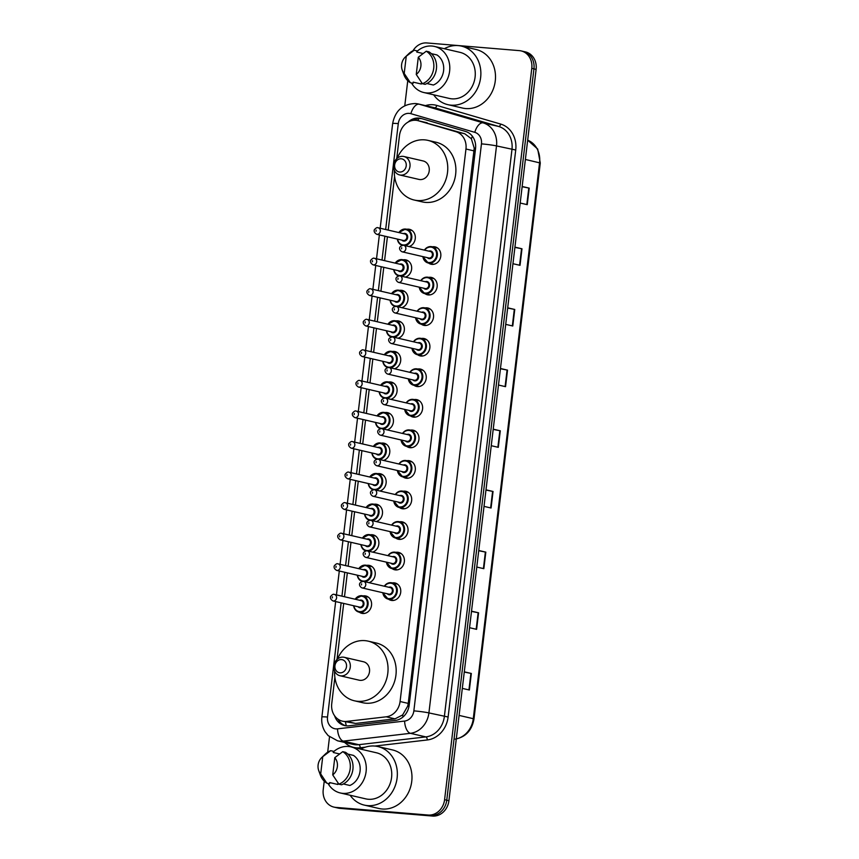 <?xml version="1.0" encoding="UTF-8"?>
<svg xmlns="http://www.w3.org/2000/svg" width="859" height="859" viewBox="0 0 859 859"><rect width="100%" height="100%" fill="white"/><g stroke="black" fill="none" stroke-linecap="round" stroke-linejoin="round"><path stroke-width="1.29" d="M432.345 246.812A8.901 7.71 103 0 1 434.128 246.726A8.901 7.71 103 0 1 435.083 246.877A8.901 7.71 103 0 1 440.699 256.744A8.901 7.71 103 0 1 432.023 264.379A8.901 7.71 103 0 1 431.068 264.228A8.901 7.71 103 0 1 428.577 263.079M428.705 277.371A8.901 7.71 103 0 1 430.488 277.285A8.901 7.71 103 0 1 431.443 277.436A8.901 7.71 103 0 1 437.059 287.303A8.901 7.71 103 0 1 428.383 294.938A8.901 7.71 103 0 1 427.428 294.787A8.901 7.71 103 0 1 424.937 293.638M425.065 307.93A8.901 7.71 103 0 1 426.848 307.844A8.901 7.71 103 0 1 427.803 307.984A8.901 7.71 103 0 1 433.419 317.851A8.901 7.71 103 0 1 424.743 325.486A8.901 7.71 103 0 1 423.777 325.336A8.901 7.71 103 0 1 421.297 324.187M421.415 338.478A8.901 7.71 103 0 1 423.197 338.392A8.901 7.71 103 0 1 424.153 338.543A8.901 7.71 103 0 1 429.768 348.41A8.901 7.71 103 0 1 421.093 356.045A8.901 7.71 103 0 1 420.137 355.894A8.901 7.71 103 0 1 417.646 354.746M417.775 369.037A8.901 7.71 103 0 1 419.557 368.951A8.901 7.71 103 0 1 420.513 369.102A8.901 7.71 103 0 1 426.128 378.969A8.901 7.71 103 0 1 417.453 386.593A8.901 7.71 103 0 1 416.497 386.443A8.901 7.71 103 0 1 414.006 385.304M414.135 399.585A8.901 7.71 103 0 1 415.917 399.499A8.901 7.71 103 0 1 416.873 399.65A8.901 7.71 103 0 1 422.488 409.518A8.901 7.71 103 0 1 413.813 417.152A8.901 7.71 103 0 1 412.846 417.002A8.901 7.71 103 0 1 410.366 415.853M410.484 430.144A8.901 7.71 103 0 1 412.266 430.058A8.901 7.71 103 0 1 413.222 430.209A8.901 7.71 103 0 1 418.838 440.076A8.901 7.71 103 0 1 410.162 447.711A8.901 7.71 103 0 1 409.206 447.56A8.901 7.71 103 0 1 406.715 446.412M406.844 460.703A8.901 7.71 103 0 1 408.626 460.617A8.901 7.71 103 0 1 409.582 460.768A8.901 7.71 103 0 1 415.198 470.625A8.901 7.71 103 0 1 406.522 478.259A8.901 7.71 103 0 1 405.566 478.109A8.901 7.71 103 0 1 403.075 476.96M403.204 491.251A8.901 7.71 103 0 1 404.986 491.165A8.901 7.71 103 0 1 405.942 491.316A8.901 7.71 103 0 1 411.558 501.184A8.901 7.71 103 0 1 402.882 508.818A8.901 7.71 103 0 1 401.915 508.668A8.901 7.71 103 0 1 399.435 507.519M399.553 521.81A8.901 7.71 103 0 1 401.336 521.724A8.901 7.71 103 0 1 402.291 521.875A8.901 7.71 103 0 1 407.907 531.742A8.901 7.71 103 0 1 399.231 539.377A8.901 7.71 103 0 1 398.275 539.227A8.901 7.71 103 0 1 395.784 538.078M395.913 552.358A8.901 7.71 103 0 1 397.696 552.273A8.901 7.71 103 0 1 398.651 552.423A8.901 7.71 103 0 1 404.267 562.291A8.901 7.71 103 0 1 395.591 569.925A8.901 7.71 103 0 1 394.635 569.775A8.901 7.71 103 0 1 392.144 568.626M392.273 582.917A8.901 7.71 103 0 1 394.056 582.831A8.901 7.71 103 0 1 395.011 582.982A8.901 7.71 103 0 1 400.627 592.85A8.901 7.71 103 0 1 391.951 600.484A8.901 7.71 103 0 1 390.995 600.334A8.901 7.71 103 0 1 388.504 599.185M395.881 320.933A8.901 7.71 103 0 1 397.663 320.847A8.901 7.71 103 0 1 398.63 320.998A8.901 7.71 103 0 1 404.385 329.405A8.901 7.71 103 0 1 398.125 338.221M392.241 351.492A8.901 7.71 103 0 1 394.023 351.406A8.901 7.71 103 0 1 394.979 351.546A8.901 7.71 103 0 1 400.745 359.953A8.901 7.71 103 0 1 394.474 368.779M388.601 382.04A8.901 7.71 103 0 1 390.383 381.954A8.901 7.71 103 0 1 391.339 382.105A8.901 7.71 103 0 1 397.105 390.512A8.901 7.71 103 0 1 390.834 399.338M384.95 412.599A8.901 7.71 103 0 1 386.733 412.513A8.901 7.71 103 0 1 387.699 412.664A8.901 7.71 103 0 1 393.454 421.071A8.901 7.71 103 0 1 387.194 429.887M399.532 290.374A8.901 7.71 103 0 1 401.314 290.288A8.901 7.71 103 0 1 402.27 290.439A8.901 7.71 103 0 1 408.036 298.846A8.901 7.71 103 0 1 401.765 307.672M406.812 229.267A8.901 7.71 103 0 1 408.594 229.181A8.901 7.71 103 0 1 409.56 229.332A8.901 7.71 103 0 1 415.316 237.739A8.901 7.71 103 0 1 409.056 246.565M403.172 259.826A8.901 7.71 103 0 1 404.954 259.74A8.901 7.71 103 0 1 405.91 259.89A8.901 7.71 103 0 1 411.676 268.298A8.901 7.71 103 0 1 405.405 277.113M381.31 443.147A8.901 7.71 103 0 1 383.093 443.061A8.901 7.71 103 0 1 384.048 443.212A8.901 7.71 103 0 1 389.814 451.619A8.901 7.71 103 0 1 383.543 460.445M377.67 473.706A8.901 7.71 103 0 1 379.453 473.62A8.901 7.71 103 0 1 380.408 473.771A8.901 7.71 103 0 1 386.174 482.178A8.901 7.71 103 0 1 379.903 490.994M374.03 504.265A8.901 7.71 103 0 1 375.812 504.179A8.901 7.71 103 0 1 376.768 504.33A8.901 7.71 103 0 1 382.523 512.737A8.901 7.71 103 0 1 376.263 521.553M370.379 534.813A8.901 7.71 103 0 1 372.162 534.727A8.901 7.71 103 0 1 373.117 534.878A8.901 7.71 103 0 1 378.883 543.285A8.901 7.71 103 0 1 372.623 552.112M366.739 565.372A8.901 7.71 103 0 1 368.522 565.286A8.901 7.71 103 0 1 369.477 565.437A8.901 7.71 103 0 1 375.243 573.844A8.901 7.71 103 0 1 368.973 582.66M363.099 595.921A8.901 7.71 103 0 1 364.882 595.835A8.901 7.71 103 0 1 365.837 595.985A8.901 7.71 103 0 1 371.453 605.853A8.901 7.71 103 0 1 362.777 613.487A8.901 7.71 103 0 1 361.811 613.337A8.901 7.71 103 0 1 359.33 612.188M334.881 677.332L331.735 703.693A16.697 14.463 -77 0 0 342.419 721.163L355.562 723.439L395.011 718.854L402.646 714.946L407.703 706.109L408.229 703.403L474.232 148.156L471.355 138.728L464.783 133.768L417.689 120.571A16.697 14.463 -77 0 0 415.896 120.292A16.697 14.463 -77 0 0 399.467 135.636L396.729 158.679M342.419 721.163A16.697 14.463 -77 0 0 346.746 721.399L386.206 716.814A16.697 14.463 -77 0 0 400.079 701.513L465.965 149.015A16.697 14.463 -77 0 0 455.968 131.728L418.376 120.754A16.697 14.463 -77 0 0 417.689 120.571M394.592 176.535L388.204 230.094M387.409 236.773L384.564 260.653M383.769 267.321L380.924 291.212M380.129 297.88L377.273 321.76M376.478 328.439L373.633 352.319M372.838 358.987L369.993 382.878M369.198 389.546L366.353 413.426M365.547 420.094L362.702 443.985M361.907 450.653L359.062 474.533M358.267 481.212L355.422 505.092M354.617 511.76L351.771 535.651M350.977 542.319L348.131 566.199M347.337 572.878L344.491 596.758M343.697 603.426L337.007 659.476M334.634 715.848A16.697 14.463 -77 0 0 344.609 725.576A16.697 14.463 -77 0 0 348.947 725.812L395.301 720.433A16.697 14.463 -77 0 0 409.185 705.132L475.532 148.725A16.697 14.463 -77 0 0 465.535 131.438L421.361 118.542A16.697 14.463 -77 0 0 420.674 118.359A16.697 14.463 -77 0 0 418.881 118.08A16.697 14.463 -77 0 0 408.068 122.096M413.297 120.346A16.697 14.463 103 0 1 421.05 118.585A16.697 14.463 103 0 1 421.79 118.66M412.996 50.745A16.697 14.463 103 0 1 426.848 42.95L519.319 50.627A16.697 14.463 103 0 1 521.112 50.906A16.697 14.463 103 0 1 531.785 68.366L444.586 799.697A16.697 14.463 103 0 1 428.158 815.041L335.697 807.374A16.697 14.463 103 0 1 333.904 807.095A16.697 14.463 103 0 1 323.22 789.625L324.24 781.153M327.687 752.205L329.523 736.839M404.782 105.7L407.757 80.714M333.904 807.095L338.242 808.094A16.697 14.463 103 0 0 340.035 808.373L432.496 816.05A16.697 14.463 103 0 0 448.924 800.706L536.123 69.375A16.697 14.463 103 0 0 525.45 51.905L523.281 51.411A16.697 14.463 103 0 1 533.954 68.87L446.755 800.201A16.697 14.463 103 0 1 430.327 815.545L337.866 807.879A16.697 14.463 103 0 1 336.073 807.589A16.697 14.463 103 0 0 337.866 807.879L430.327 815.545A16.697 14.463 103 0 0 446.755 800.201L533.954 68.87A16.697 14.463 103 0 0 523.281 51.411L521.112 50.906M345.705 725.78A16.697 14.463 103 0 1 338.027 719.208M478.753 550.501L485.818 552.133L483.842 568.679L476.777 567.047M471.516 611.168L478.581 612.8L476.605 629.346L469.551 627.714M464.289 671.835L471.344 673.467L469.368 690.013L462.314 688.381M500.453 368.49L507.519 370.132L505.543 386.679L498.488 385.036M507.69 307.823L514.756 309.465L512.78 326.012L505.715 324.369M514.928 247.156L521.982 248.788L520.017 265.334L512.952 263.702M522.165 186.489L529.219 188.121L527.243 204.667L520.189 203.035M485.99 489.834L493.045 491.466L491.08 508.013L484.014 506.381M493.227 429.167L500.282 430.799L498.306 447.346L491.251 445.703M493.195 429.403L500.282 430.799M485.958 490.07L493.045 491.466M522.132 186.725L529.219 188.121M514.895 247.392L521.982 248.788M507.658 308.059L514.756 309.465M500.432 368.736L507.519 370.132M464.257 672.071L471.344 673.467M471.494 611.404L478.581 612.8M478.731 550.737L485.818 552.133M444.328 48.716A30.054 26.028 103 0 1 458.18 45.602A30.054 26.028 103 0 1 461.412 46.107A30.054 26.028 103 0 1 480.364 79.404A30.054 26.028 103 0 1 451.082 105.163A30.054 26.028 103 0 1 447.85 104.658A30.054 26.028 103 0 1 433.645 94.801M461.412 46.107L476.047 49.5A30.054 26.028 103 0 1 494.999 82.797A30.054 26.028 103 0 1 465.718 108.556A30.054 26.028 103 0 1 462.486 108.051L447.85 104.658M416.851 51.519A23.655 20.487 103 0 1 431.937 46.042A23.655 20.487 103 0 1 434.482 46.44A23.655 20.487 103 0 1 449.397 72.65A23.655 20.487 103 0 1 426.354 92.922A23.655 20.487 103 0 1 423.809 92.525A23.655 20.487 103 0 1 411.525 82.99M434.482 46.44L459.973 52.345A23.655 20.487 103 0 1 474.877 78.556A23.655 20.487 103 0 1 451.834 98.828A23.655 20.487 103 0 1 449.289 98.431L423.809 92.525M426.902 83.516L433.376 85.02A16.697 14.463 103 0 0 443.598 70.685A16.697 14.463 103 0 0 436.963 54.944L431.325 53.634M418.301 57.22A11.135 9.642 103 0 1 416.25 74.443L418.301 57.22L426.257 51.218A17.814 15.419 103 0 1 433.72 68.248A17.814 15.419 103 0 1 422.392 83.72L425.098 84.343A17.814 15.419 103 0 0 436.426 68.881A17.814 15.419 103 0 0 428.974 51.851L426.257 51.218M416.25 74.443L422.392 83.72M405.255 57.081A11.135 9.642 103 0 1 406.264 56.222L404.213 73.445A11.135 9.642 103 0 1 402.237 70.116A11.135 9.642 103 0 1 405.255 57.081L408.712 53.763A17.814 15.419 103 0 1 414.221 50.219L416.937 50.853L416.787 52.055L423.068 53.516M421.522 82.475L421.339 84.021L413.2 82.142L413.061 83.344L410.344 82.711A17.814 15.419 103 0 1 403.88 74.604L402.237 70.116M410.344 82.711L404.213 73.445M406.264 56.222L414.221 50.219M399.65 172.036A6.679 5.788 103 0 1 394.657 164.939A6.679 5.788 103 0 1 401.228 158.797A6.679 5.788 103 0 1 406.21 165.894A6.679 5.788 103 0 1 399.65 172.036M400.67 175.107A9.46 8.193 103 0 1 399.66 174.946A9.46 8.193 103 0 1 393.69 164.466A9.46 8.193 103 0 1 402.914 156.349A9.46 8.193 103 0 1 403.923 156.51A9.46 8.193 103 0 1 409.893 167A9.46 8.193 103 0 1 400.67 175.107M399.66 174.946L418.902 179.402A9.46 8.193 -77 0 0 419.922 179.563A9.46 8.193 -77 0 0 429.135 171.456A9.46 8.193 -77 0 0 423.176 160.966L403.923 156.51M397.137 158.314A30.613 26.511 103 0 1 424.657 139.856A30.613 26.511 103 0 1 427.943 140.371A30.613 26.511 103 0 1 447.249 174.28A30.613 26.511 103 0 1 417.42 200.523A30.613 26.511 103 0 1 414.135 200.007A30.613 26.511 103 0 1 394.356 170.35M427.943 140.371L436.082 142.25A30.613 26.511 103 0 1 455.377 176.17A30.613 26.511 103 0 1 425.559 202.402A30.613 26.511 103 0 1 422.263 201.886L414.135 200.007M339.928 672.822A6.679 5.788 103 0 1 334.946 665.725A6.679 5.788 103 0 1 341.506 659.583A6.679 5.788 103 0 1 346.499 666.681A6.679 5.788 103 0 1 339.928 672.822M340.959 675.893A9.46 8.193 103 0 1 339.939 675.732A9.46 8.193 103 0 1 333.979 665.253A9.46 8.193 103 0 1 343.192 657.146A9.46 8.193 103 0 1 344.212 657.296A9.46 8.193 103 0 1 350.182 667.787A9.46 8.193 103 0 1 340.959 675.893M339.939 675.732L359.191 680.199A9.46 8.193 -77 0 0 360.2 680.349A9.46 8.193 -77 0 0 369.424 672.243A9.46 8.193 -77 0 0 363.454 661.763L344.212 657.296M337.426 659.1A30.613 26.511 103 0 1 364.935 640.642A30.613 26.511 103 0 1 368.232 641.158A30.613 26.511 103 0 1 387.527 675.077A30.613 26.511 103 0 1 357.709 701.309A30.613 26.511 103 0 1 354.413 700.794A30.613 26.511 103 0 1 334.634 671.137M368.232 641.158L376.36 643.037A30.613 26.511 103 0 1 395.666 676.956A30.613 26.511 103 0 1 365.837 703.199A30.613 26.511 103 0 1 362.552 702.683L354.413 700.794M360.801 749.166A30.054 26.028 103 0 1 374.653 746.041A30.054 26.028 103 0 1 377.885 746.546A30.054 26.028 103 0 1 396.837 779.854A30.054 26.028 103 0 1 367.555 805.613A30.054 26.028 103 0 1 364.323 805.108A30.054 26.028 103 0 1 350.128 795.251M377.885 746.546L392.531 749.939A30.054 26.028 103 0 1 411.472 783.247A30.054 26.028 103 0 1 382.191 809.006A30.054 26.028 103 0 1 378.959 808.502L364.323 805.108M333.335 751.958A23.655 20.487 103 0 1 348.421 746.482A23.655 20.487 103 0 1 350.966 746.879A23.655 20.487 103 0 1 365.88 773.089A23.655 20.487 103 0 1 342.827 793.362A23.655 20.487 103 0 1 340.282 792.964A23.655 20.487 103 0 1 327.998 783.429M350.966 746.879L376.446 752.785A23.655 20.487 103 0 1 391.36 778.995A23.655 20.487 103 0 1 368.307 799.267A23.655 20.487 103 0 1 365.773 798.87L340.282 792.964M343.375 783.966L349.849 785.47A16.697 14.463 103 0 0 360.071 771.124A16.697 14.463 103 0 0 353.436 755.383L347.809 754.073M334.785 757.67A11.135 9.642 103 0 1 332.723 774.893L334.785 757.67L342.741 751.668A17.814 15.419 103 0 1 350.193 768.687A17.814 15.419 103 0 1 338.865 784.16L341.571 784.782A17.814 15.419 103 0 0 352.899 769.32A17.814 15.419 103 0 0 345.447 752.291L342.741 751.668M332.723 774.893L338.865 784.16M321.738 757.531A11.135 9.642 103 0 1 322.737 756.672L320.686 773.895A11.135 9.642 103 0 1 318.721 770.555A11.135 9.642 103 0 1 321.738 757.531L325.185 754.202A17.814 15.419 103 0 1 330.694 750.669L333.41 751.292L333.271 752.495L339.541 753.955M337.995 782.914L337.812 784.471L329.673 782.581L329.534 783.784L326.828 783.161A17.814 15.419 103 0 1 320.353 775.054L318.721 770.555M326.828 783.161L320.686 773.895M322.737 756.672L330.694 750.669M427.181 122.794L418.376 120.754M346.338 725.855A16.697 7.978 -96.6 0 1 345.479 721.871M475.585 148.274A16.697 1.042 -173.2 0 0 474.232 148.156M471.355 138.728A16.697 8.343 -73.7 0 1 472.45 136.323M409.024 706.238A16.697 1.042 -173.2 0 0 407.703 706.109M417.828 120.604A16.697 8.343 -73.7 0 1 418.945 118.585M403 716.975A16.697 7.978 -96.6 0 1 402.646 714.946M464.783 133.768L455.968 131.728M474.114 150.905L465.965 149.015M408.229 703.403L400.079 701.513M395.011 718.854L386.206 716.814M355.562 723.439L346.746 721.399M341.141 602.835L327.515 717.05A11.135 9.642 -77 0 0 335.837 728.883A11.135 9.642 -77 0 0 337.523 728.851L404.6 721.066A11.135 9.642 -77 0 0 413.855 710.865L481.459 143.872A11.135 9.642 -77 0 0 474.802 132.34L410.881 113.678A11.135 9.642 -77 0 0 409.228 113.377A11.135 9.642 -77 0 0 398.286 123.61L385.659 229.503M415.96 103.606A22.259 19.274 103 0 1 418.354 103.971L415.573 103.542C402.871 103.885 395.237 110.553 392.649 123.546A11.135 0.698 6.8 0 1 398.286 123.61M410.881 113.678A11.135 5.562 -73.7 0 1 419.267 104.218L483.188 122.88A22.259 19.274 103 0 1 496.513 145.923L428.909 712.916A22.259 19.274 103 0 1 410.398 733.318L343.321 741.113A22.259 19.274 103 0 1 339.939 741.167A22.259 19.274 103 0 1 337.544 740.802L352.995 744.377A22.259 19.274 -77 0 0 355.39 744.753A22.259 19.274 -77 0 0 358.772 744.689L425.849 736.904A22.259 19.274 -77 0 0 444.361 716.503L511.964 149.498A22.259 19.274 -77 0 0 498.639 126.456L434.718 107.794A22.259 19.274 -77 0 0 433.806 107.558L418.354 103.971A22.259 19.274 103 0 1 419.267 104.218L434.718 107.794A2.781 1.385 106.3 0 0 436.823 105.432L500.733 124.093A25.04 21.69 103 0 1 515.733 150.014L448.119 717.007A25.04 21.69 103 0 1 427.299 739.964L374.835 746.063M365.376 747.158L360.222 747.76A2.781 1.331 83.4 0 0 358.772 744.689L343.321 741.113A11.135 5.315 -96.6 0 1 337.523 728.851M425.484 105.625A25.04 21.69 103 0 1 433.097 104.734A25.04 21.69 103 0 1 436.823 105.432M360.222 747.76A25.04 21.69 103 0 1 344.674 742.444M531.785 68.366L536.123 69.375M335.697 807.374L340.035 808.373M428.158 815.041L432.496 816.05M444.586 799.697L448.924 800.706M474.802 132.34A11.135 5.562 -73.7 0 1 483.188 122.88L498.639 126.456A2.781 1.385 106.3 0 0 500.733 124.093M481.459 143.872A11.135 0.698 6.8 0 1 496.513 145.923L515.733 150.014M404.6 721.066A11.135 5.315 -96.6 0 0 410.398 733.318L425.849 736.904A2.781 1.331 83.4 0 1 427.299 739.964M413.855 710.865A11.135 0.698 6.8 0 1 428.909 712.916L448.119 717.007M384.853 236.182L382.008 260.062M381.213 266.73L378.368 290.621M377.573 297.289L374.728 321.169M373.923 327.837L371.077 351.728M370.283 358.396L367.437 382.276M366.643 388.955L363.797 412.835M363.003 419.503L360.146 443.394M359.352 450.062L356.506 473.943M355.712 480.621L352.866 504.501M352.072 511.169L349.216 535.05M348.421 541.728L345.576 565.609M344.781 572.277L341.936 596.167M335.654 601.568L321.889 716.997A11.135 0.698 6.8 0 1 327.515 717.05M525.386 159.463L540.279 163.006L473.985 718.951L473.277 718.693L539.57 162.748A22.259 19.274 -77 0 0 527.684 140.189L537.691 149.047L540.279 163.006M456.29 738.858A22.259 19.274 -77 0 0 473.277 718.693L459.093 715.407M497.876 447.238L499.852 430.703M505.113 386.571L507.078 370.036M512.34 325.905L514.316 309.369M519.577 265.238L521.553 248.702M526.814 204.571L528.79 188.035M490.639 507.916L492.615 491.369M483.413 568.583L485.378 552.047M476.176 629.25L478.141 612.714M468.939 689.917L470.915 673.381M398.866 232.564A8.343 7.226 103 0 1 405.555 229.042A8.343 7.226 103 0 1 406.447 229.181A8.343 7.226 103 0 1 411.805 237.739A8.343 7.226 103 0 1 404.793 245.577M397.599 239.135A7.795 6.743 -77 0 0 403.376 244.976A7.795 6.743 -77 0 0 411.031 237.814A7.795 6.743 -77 0 0 405.212 229.536A7.795 6.743 -77 0 0 399.102 232.628M403.354 233.605A3.898 3.372 103 0 1 407.66 237.535A3.898 3.372 103 0 1 401.851 240.112M403.268 240.445A3.339 2.888 -77 0 0 404.772 233.938L378.207 227.785A3.339 2.888 103 0 1 376.704 234.292L403.268 240.445M377.853 227.721A3.339 2.888 103 0 1 378.207 227.785L377.756 227.71C376.693 226.819 373.493 230.427 374.266 230.319C373.869 231.672 374.685 232.993 376.704 234.292M376.038 231.275L376.167 230.169L376.038 231.275M397.287 239.06L399.188 243.333L402.259 245.341A8.343 7.226 103 0 1 397.352 239.07M395.215 263.122A8.343 7.226 103 0 1 401.905 259.601A8.343 7.226 103 0 1 402.807 259.74A8.343 7.226 103 0 1 408.165 268.298A8.343 7.226 103 0 1 401.153 276.126M393.959 269.683A7.795 6.743 -77 0 0 399.725 275.524A7.795 6.743 -77 0 0 407.391 268.362A7.795 6.743 -77 0 0 401.572 260.084A7.795 6.743 -77 0 0 395.462 263.176M399.714 264.164A3.898 3.372 103 0 1 404.02 268.083A3.898 3.372 103 0 1 398.2 270.671M399.628 270.993A3.339 2.888 -77 0 0 401.132 264.497L374.567 258.334A3.339 2.888 103 0 1 373.053 264.84L399.628 270.993M374.202 258.28A3.339 2.888 103 0 1 374.567 258.334L374.105 258.269C373.042 257.367 369.853 260.975 370.626 260.878C370.229 262.231 371.034 263.552 373.053 264.84M372.387 261.823L372.527 260.728L372.387 261.823M393.647 269.608L395.548 273.892L398.619 275.889A8.343 7.226 103 0 1 393.712 269.629M391.575 293.681A8.343 7.226 103 0 1 398.265 290.149A8.343 7.226 103 0 1 399.156 290.288A8.343 7.226 103 0 1 404.525 298.857A8.343 7.226 103 0 1 397.502 306.684M390.308 300.242A7.795 6.743 -77 0 0 396.085 306.083A7.795 6.743 -77 0 0 403.751 298.921A7.795 6.743 -77 0 0 397.932 290.643A7.795 6.743 -77 0 0 391.822 293.735M396.063 294.712A3.898 3.372 103 0 1 400.38 298.642A3.898 3.372 103 0 1 394.56 301.219M395.978 301.552A3.339 2.888 -77 0 0 397.492 295.045L370.927 288.892A3.339 2.888 103 0 1 369.413 295.399L395.978 301.552M370.562 288.839A3.339 2.888 103 0 1 370.927 288.892L370.465 288.817C369.402 287.926 366.213 291.534 366.986 291.426C366.589 292.779 367.394 294.1 369.413 295.399M368.747 292.382L368.876 291.276L368.747 292.382M389.997 300.167L391.908 304.44L394.979 306.448A8.343 7.226 103 0 1 390.072 300.178M387.935 324.23A8.343 7.226 103 0 1 394.625 320.708A8.343 7.226 103 0 1 395.516 320.847A8.343 7.226 103 0 1 400.874 329.405A8.343 7.226 103 0 1 393.862 337.233M386.668 330.79A7.795 6.743 -77 0 0 392.445 336.642A7.795 6.743 -77 0 0 400.101 329.48A7.795 6.743 -77 0 0 394.281 321.191A7.795 6.743 -77 0 0 388.182 324.283M392.423 325.271A3.898 3.372 103 0 1 396.729 329.201A3.898 3.372 103 0 1 390.92 331.778M392.338 332.111A3.339 2.888 -77 0 0 393.841 325.604L367.276 319.451A3.339 2.888 103 0 1 365.773 325.948L392.338 332.111M366.922 319.387A3.339 2.888 103 0 1 367.276 319.451L366.825 319.376C365.762 318.485 362.573 322.093 363.336 321.985C362.938 323.338 363.754 324.659 365.773 325.948M365.107 322.941L365.236 321.835L365.107 322.941M386.357 330.726L388.257 334.999L391.339 336.996A8.343 7.226 103 0 1 386.421 330.736M384.284 354.788A8.343 7.226 103 0 1 390.974 351.267A8.343 7.226 103 0 1 391.876 351.406A8.343 7.226 103 0 1 397.234 359.964A8.343 7.226 103 0 1 390.222 367.792M383.028 361.349A7.795 6.743 -77 0 0 388.794 367.19A7.795 6.743 -77 0 0 396.461 360.028A7.795 6.743 -77 0 0 390.641 351.75A7.795 6.743 -77 0 0 384.531 354.842M388.783 355.83A3.898 3.372 103 0 1 393.089 359.749A3.898 3.372 103 0 1 387.269 362.337M388.697 362.659A3.339 2.888 -77 0 0 390.201 356.152L363.636 350A3.339 2.888 103 0 1 362.133 356.506L388.697 362.659M363.271 349.946A3.339 2.888 103 0 1 363.636 350L363.174 349.924C362.111 349.033 358.922 352.641 359.696 352.544C359.298 353.897 360.104 355.218 362.133 356.506M361.456 353.489L361.596 352.394L361.456 353.489M382.717 361.274L384.617 365.558L387.688 367.555A8.343 7.226 103 0 1 382.781 361.295M380.644 385.337A8.343 7.226 103 0 1 387.334 381.815A8.343 7.226 103 0 1 388.236 381.954A8.343 7.226 103 0 1 393.594 390.523A8.343 7.226 103 0 1 386.571 398.351M379.388 391.908A7.795 6.743 -77 0 0 385.154 397.749A7.795 6.743 -77 0 0 392.821 390.587A7.795 6.743 -77 0 0 387.001 382.309A7.795 6.743 -77 0 0 380.891 385.401M385.133 386.378A3.898 3.372 103 0 1 389.449 390.308A3.898 3.372 103 0 1 383.629 392.885M385.047 393.218A3.339 2.888 -77 0 0 386.561 386.711L359.996 380.558A3.339 2.888 103 0 1 358.482 387.065L385.047 393.218M359.631 380.505A3.339 2.888 103 0 1 359.996 380.558L359.534 380.483C358.471 379.592 355.282 383.2 356.055 383.093C355.658 384.445 356.464 385.766 358.482 387.065M357.816 384.048L357.945 382.942L357.816 384.048M379.066 391.833L380.977 396.106L384.048 398.114A8.343 7.226 103 0 1 379.141 391.844M377.004 415.896A8.343 7.226 103 0 1 383.694 412.374A8.343 7.226 103 0 1 384.585 412.513A8.343 7.226 103 0 1 389.943 421.071A8.343 7.226 103 0 1 382.931 428.899M375.737 422.456A7.795 6.743 -77 0 0 381.514 428.308A7.795 6.743 -77 0 0 389.17 421.146A7.795 6.743 -77 0 0 383.35 412.857A7.795 6.743 -77 0 0 377.251 415.949M381.493 416.937A3.898 3.372 103 0 1 385.798 420.856A3.898 3.372 103 0 1 379.989 423.444M381.407 423.777A3.339 2.888 -77 0 0 382.91 417.27L356.345 411.107A3.339 2.888 103 0 1 354.842 417.614L381.407 423.777M355.991 411.053A3.339 2.888 103 0 1 356.345 411.107L355.894 411.042C354.831 410.14 351.642 413.759 352.405 413.651C352.007 415.004 352.824 416.325 354.842 417.614M354.176 414.596L354.305 413.501L354.176 414.596M375.426 422.381L377.326 426.665L380.408 428.662A8.343 7.226 103 0 1 375.49 422.403M373.354 446.455A8.343 7.226 103 0 1 380.043 442.922A8.343 7.226 103 0 1 380.945 443.061A8.343 7.226 103 0 1 386.303 451.63A8.343 7.226 103 0 1 379.291 459.458M372.097 453.015A7.795 6.743 -77 0 0 377.863 458.856A7.795 6.743 -77 0 0 385.53 451.694A7.795 6.743 -77 0 0 379.71 443.416A7.795 6.743 -77 0 0 373.601 446.508M377.853 447.496A3.898 3.372 103 0 1 382.158 451.415A3.898 3.372 103 0 1 376.339 453.992M377.767 454.325A3.339 2.888 -77 0 0 379.27 447.818L352.705 441.666A3.339 2.888 103 0 1 351.202 448.173L377.767 454.325M352.351 441.612A3.339 2.888 103 0 1 352.705 441.666L352.244 441.59C351.181 440.699 347.992 444.307 348.765 444.21C348.367 445.553 349.173 446.884 351.202 448.173M350.526 445.155L350.665 444.049L350.526 445.155M371.786 452.94L373.686 457.224L376.757 459.221A8.343 7.226 103 0 1 371.85 452.961M369.714 477.003A8.343 7.226 103 0 1 376.403 473.481A8.343 7.226 103 0 1 377.305 473.62A8.343 7.226 103 0 1 382.663 482.178A8.343 7.226 103 0 1 375.641 490.017M368.457 483.563A7.795 6.743 -77 0 0 374.223 489.415A7.795 6.743 -77 0 0 381.89 482.253A7.795 6.743 -77 0 0 376.07 473.975A7.795 6.743 -77 0 0 369.961 477.067M374.202 478.044A3.898 3.372 103 0 1 378.518 481.974A3.898 3.372 103 0 1 372.699 484.551M374.116 484.884A3.339 2.888 -77 0 0 375.63 478.377L349.065 472.225A3.339 2.888 103 0 1 347.551 478.731L374.116 484.884M348.7 472.16A3.339 2.888 103 0 1 349.065 472.225L348.604 472.149C347.541 471.258 344.352 474.866 345.125 474.759C344.727 476.111 345.533 477.432 347.551 478.731M346.886 475.714L347.015 474.608L346.886 475.714M368.135 483.499L370.046 487.772L373.117 489.78A8.343 7.226 103 0 1 368.21 483.51M366.074 507.562A8.343 7.226 103 0 1 372.763 504.04A8.343 7.226 103 0 1 373.654 504.179A8.343 7.226 103 0 1 379.012 512.737A8.343 7.226 103 0 1 372.001 520.565M364.807 514.122A7.795 6.743 -77 0 0 370.583 519.963A7.795 6.743 -77 0 0 378.239 512.802A7.795 6.743 -77 0 0 372.419 504.523A7.795 6.743 -77 0 0 366.321 507.615M370.562 508.603A3.898 3.372 103 0 1 374.868 512.522A3.898 3.372 103 0 1 369.059 515.11M370.476 515.432A3.339 2.888 -77 0 0 371.979 508.925L345.415 502.773A3.339 2.888 103 0 1 343.911 509.28L370.476 515.432M345.06 502.719A3.339 2.888 103 0 1 345.415 502.773L344.964 502.708C343.901 501.806 340.712 505.414 341.474 505.317C341.077 506.67 341.893 507.991 343.911 509.28M343.246 506.262L343.375 505.167L343.246 506.262M364.495 514.047L366.396 518.331L369.477 520.329A8.343 7.226 103 0 1 364.56 514.069M362.423 538.11A8.343 7.226 103 0 1 369.112 534.588A8.343 7.226 103 0 1 370.014 534.727A8.343 7.226 103 0 1 375.372 543.296A8.343 7.226 103 0 1 368.361 551.124M361.167 544.681A7.795 6.743 -77 0 0 366.933 550.522A7.795 6.743 -77 0 0 374.599 543.36A7.795 6.743 -77 0 0 368.779 535.082A7.795 6.743 -77 0 0 362.67 538.174M366.922 539.151A3.898 3.372 103 0 1 371.228 543.081A3.898 3.372 103 0 1 365.408 545.658M366.836 545.991A3.339 2.888 -77 0 0 368.339 539.484L341.775 533.332A3.339 2.888 103 0 1 340.271 539.839L366.836 545.991M341.42 533.278A3.339 2.888 103 0 1 341.775 533.332L341.313 533.256C340.25 532.365 337.061 535.973 337.834 535.866C337.437 537.219 338.253 538.539 340.271 539.839M339.595 536.821L339.734 535.715L339.595 536.821M360.855 544.606L362.756 548.88L365.827 550.887A8.343 7.226 103 0 1 360.92 544.617M358.783 568.669A8.343 7.226 103 0 1 365.472 565.147A8.343 7.226 103 0 1 366.374 565.286A8.343 7.226 103 0 1 371.732 573.844A8.343 7.226 103 0 1 364.71 581.672M357.527 575.229A7.795 6.743 -77 0 0 363.293 581.081A7.795 6.743 -77 0 0 370.959 573.919A7.795 6.743 -77 0 0 365.139 565.63A7.795 6.743 -77 0 0 359.03 568.722M363.271 569.71A3.898 3.372 103 0 1 367.588 573.64A3.898 3.372 103 0 1 361.768 576.217M363.185 576.55A3.339 2.888 -77 0 0 364.699 570.043L338.135 563.88A3.339 2.888 103 0 1 336.621 570.387L363.185 576.55M337.77 563.826A3.339 2.888 103 0 1 338.135 563.88L337.673 563.815C336.61 562.913 333.421 566.532 334.194 566.425C333.797 567.778 334.602 569.098 336.621 570.387M335.955 567.38L336.084 566.274L335.955 567.38M357.215 575.165L359.116 579.438L362.187 581.436A8.343 7.226 103 0 1 357.28 575.176M355.143 599.228A8.343 7.226 103 0 1 361.832 595.695A8.343 7.226 103 0 1 362.723 595.845A8.343 7.226 103 0 1 367.985 605.09A8.343 7.226 103 0 1 359.857 612.242A8.343 7.226 103 0 1 358.955 612.102A8.343 7.226 103 0 1 353.629 605.735M353.876 605.788A7.795 6.743 -77 0 0 359.653 611.629A7.795 6.743 -77 0 0 367.308 604.468A7.795 6.743 -77 0 0 361.489 596.189A7.795 6.743 -77 0 0 355.39 599.281M359.631 600.269A3.898 3.372 103 0 1 363.948 604.188A3.898 3.372 103 0 1 358.128 606.776M359.545 607.098A3.339 2.888 -77 0 0 361.059 600.591L334.484 594.439A3.339 2.888 103 0 1 332.981 600.946L359.545 607.098M334.13 594.385A3.339 2.888 103 0 1 334.484 594.439L334.033 594.364C332.97 593.472 329.781 597.08 330.543 596.984C330.146 598.326 330.962 599.657 332.981 600.946M332.315 597.928L332.444 596.822L332.315 597.928M424.389 250.119A8.343 7.226 103 0 1 431.046 246.587A8.343 7.226 103 0 1 431.98 246.726A8.343 7.226 103 0 1 437.242 255.982A8.343 7.226 103 0 1 429.113 263.133A8.343 7.226 103 0 1 428.212 262.994A8.343 7.226 103 0 1 422.886 256.616M423.133 256.68A7.795 6.743 -77 0 0 428.899 262.521A7.795 6.743 -77 0 0 436.565 255.359A7.795 6.743 -77 0 0 430.746 247.081A7.795 6.743 -77 0 0 424.636 250.173M428.888 251.15A3.898 3.372 103 0 1 433.194 255.08A3.898 3.372 103 0 1 427.374 257.657M402.237 251.837L428.802 257.99A3.339 2.888 -77 0 0 430.305 251.483L403.741 245.33A3.339 2.888 103 0 1 402.237 251.837C400.23 251.204 396.955 246.726 403.279 245.255L403.741 245.33A3.339 2.888 103 0 0 403.386 245.277M401.701 247.714L401.561 248.82L401.701 247.714M420.749 280.668A8.343 7.226 103 0 1 427.438 277.146A8.343 7.226 103 0 1 428.34 277.285A8.343 7.226 103 0 1 433.602 286.53A8.343 7.226 103 0 1 425.463 293.692A8.343 7.226 103 0 1 424.571 293.553A8.343 7.226 103 0 1 419.246 287.174M419.493 287.228A7.795 6.743 -77 0 0 425.259 293.08A7.795 6.743 -77 0 0 432.925 285.918A7.795 6.743 -77 0 0 427.106 277.629A7.795 6.743 -77 0 0 420.996 280.721M425.237 281.709A3.898 3.372 103 0 1 429.554 285.639A3.898 3.372 103 0 1 423.734 288.216M398.587 282.386L425.151 288.549A3.339 2.888 -77 0 0 426.665 282.042L400.101 275.889A3.339 2.888 103 0 1 398.587 282.386C396.59 281.763 393.315 277.285 399.639 275.814L400.101 275.889A3.339 2.888 103 0 0 399.736 275.825M398.05 278.273L397.921 279.379L398.05 278.273M417.109 311.226A8.343 7.226 103 0 1 423.798 307.705A8.343 7.226 103 0 1 424.69 307.844A8.343 7.226 103 0 1 429.951 317.089A8.343 7.226 103 0 1 421.823 324.24A8.343 7.226 103 0 1 420.921 324.101A8.343 7.226 103 0 1 415.595 317.733M415.842 317.787A7.795 6.743 -77 0 0 421.619 323.628A7.795 6.743 -77 0 0 429.275 316.466A7.795 6.743 -77 0 0 423.455 308.188A7.795 6.743 -77 0 0 417.356 311.28M421.597 312.268A3.898 3.372 103 0 1 425.914 316.187A3.898 3.372 103 0 1 420.094 318.775M394.947 312.944L421.511 319.097A3.339 2.888 -77 0 0 423.025 312.59L396.45 306.438A3.339 2.888 103 0 1 394.947 312.944C392.95 312.311 389.675 307.833 395.999 306.362L396.45 306.438A3.339 2.888 103 0 0 396.096 306.384M394.41 308.832L394.281 309.927L394.41 308.832M413.469 341.775A8.343 7.226 103 0 1 420.148 338.253A8.343 7.226 103 0 1 421.05 338.392A8.343 7.226 103 0 1 426.311 347.648A8.343 7.226 103 0 1 418.183 354.799A8.343 7.226 103 0 1 417.281 354.66A8.343 7.226 103 0 1 411.955 348.282M412.202 348.346A7.795 6.743 -77 0 0 417.979 354.187A7.795 6.743 -77 0 0 425.634 347.025A7.795 6.743 -77 0 0 419.815 338.747A7.795 6.743 -77 0 0 413.705 341.839M417.957 342.816A3.898 3.372 103 0 1 422.263 346.746A3.898 3.372 103 0 1 416.443 349.323M391.307 343.503L417.871 349.656A3.339 2.888 -77 0 0 419.375 343.149L392.81 336.996A3.339 2.888 103 0 1 391.307 343.503C389.299 342.87 386.024 338.392 392.348 336.921L392.81 336.996A3.339 2.888 103 0 0 392.456 336.943M390.77 339.38L390.63 340.486L390.77 339.38M409.818 372.334A8.343 7.226 103 0 1 416.508 368.812A8.343 7.226 103 0 1 417.41 368.951A8.343 7.226 103 0 1 422.671 378.196A8.343 7.226 103 0 1 414.532 385.358A8.343 7.226 103 0 1 413.641 385.219A8.343 7.226 103 0 1 408.315 378.84M408.562 378.894A7.795 6.743 -77 0 0 414.328 384.746A7.795 6.743 -77 0 0 421.994 377.584A7.795 6.743 -77 0 0 416.175 369.295A7.795 6.743 -77 0 0 410.065 372.387M414.306 373.375A3.898 3.372 103 0 1 418.623 377.294A3.898 3.372 103 0 1 412.803 379.882M387.656 374.052L414.231 380.215A3.339 2.888 -77 0 0 415.735 373.708L389.17 367.545A3.339 2.888 103 0 1 387.656 374.052C385.659 373.429 382.384 368.941 388.708 367.48L389.17 367.545A3.339 2.888 103 0 0 388.805 367.491M387.119 369.939L386.99 371.034L387.119 369.939M406.178 402.892A8.343 7.226 103 0 1 412.868 399.36A8.343 7.226 103 0 1 413.759 399.499A8.343 7.226 103 0 1 419.031 408.755A8.343 7.226 103 0 1 410.892 415.906A8.343 7.226 103 0 1 409.99 415.767A8.343 7.226 103 0 1 404.675 409.399M404.911 409.453A7.795 6.743 -77 0 0 410.688 415.294A7.795 6.743 -77 0 0 418.354 408.132A7.795 6.743 -77 0 0 412.524 399.854A7.795 6.743 -77 0 0 406.425 402.946M410.666 403.934A3.898 3.372 103 0 1 414.983 407.853A3.898 3.372 103 0 1 409.163 410.43M384.016 404.61L410.581 410.763A3.339 2.888 -77 0 0 412.095 404.256L385.519 398.104A3.339 2.888 103 0 1 384.016 404.61C382.019 403.977 378.744 399.499 385.068 398.028L385.519 398.104A3.339 2.888 103 0 0 385.165 398.05M383.479 400.487L383.35 401.593L383.479 400.487M402.538 433.441A8.343 7.226 103 0 1 409.217 429.919A8.343 7.226 103 0 1 410.119 430.058A8.343 7.226 103 0 1 415.38 439.314A8.343 7.226 103 0 1 407.252 446.465A8.343 7.226 103 0 1 406.35 446.326A8.343 7.226 103 0 1 401.024 439.948M401.271 440.001A7.795 6.743 -77 0 0 407.048 445.853A7.795 6.743 -77 0 0 414.704 438.691A7.795 6.743 -77 0 0 408.884 430.413A7.795 6.743 -77 0 0 402.774 433.505M407.026 434.482A3.898 3.372 103 0 1 411.332 438.412A3.898 3.372 103 0 1 405.512 440.989M380.376 435.169L406.941 441.322A3.339 2.888 -77 0 0 408.444 434.815L381.879 428.662A3.339 2.888 103 0 1 380.376 435.169C378.368 434.536 375.093 430.058 381.417 428.587L381.879 428.662A3.339 2.888 103 0 0 381.525 428.598M379.839 431.046L379.71 432.152L379.839 431.046M398.887 464A8.343 7.226 103 0 1 405.577 460.478A8.343 7.226 103 0 1 406.479 460.617A8.343 7.226 103 0 1 411.74 469.862A8.343 7.226 103 0 1 403.601 477.024A8.343 7.226 103 0 1 402.71 476.874A8.343 7.226 103 0 1 397.384 470.507M397.631 470.56A7.795 6.743 -77 0 0 403.397 476.401A7.795 6.743 -77 0 0 411.064 469.239A7.795 6.743 -77 0 0 405.244 460.961A7.795 6.743 -77 0 0 399.134 464.053M403.386 465.041A3.898 3.372 103 0 1 407.692 468.96A3.898 3.372 103 0 1 401.872 471.548M376.725 465.718L403.3 471.87A3.339 2.888 -77 0 0 404.804 465.363L378.239 459.211A3.339 2.888 103 0 1 376.725 465.718C374.728 465.095 371.453 460.607 377.777 459.146L378.239 459.211A3.339 2.888 103 0 0 377.874 459.157M376.188 461.605L376.059 462.7L376.188 461.605M401.937 491.026A8.343 7.226 103 0 1 402.828 491.165A8.343 7.226 103 0 1 408.1 500.421A8.343 7.226 103 0 1 399.961 507.572A8.343 7.226 103 0 1 399.059 507.433A8.343 7.226 103 0 1 393.744 501.055M395.247 494.548A8.343 7.226 103 0 1 401.894 491.026L397.137 492.465L395.183 494.537M393.98 501.119A7.795 6.743 -77 0 0 399.757 506.96A7.795 6.743 -77 0 0 407.424 499.798A7.795 6.743 -77 0 0 401.593 491.52A7.795 6.743 -77 0 0 395.494 494.612M399.736 495.589A3.898 3.372 103 0 1 404.052 499.519A3.898 3.372 103 0 1 398.232 502.096M373.085 496.277L399.65 502.429A3.339 2.888 -77 0 0 401.164 495.922L374.588 489.77A3.339 2.888 103 0 1 373.085 496.277C371.088 495.643 367.813 491.165 374.137 489.694L374.588 489.77A3.339 2.888 103 0 0 374.234 489.716M372.548 492.153L372.419 493.259L372.548 492.153M398.286 521.585A8.343 7.226 103 0 1 399.188 521.724A8.343 7.226 103 0 1 404.449 530.969A8.343 7.226 103 0 1 396.321 538.131A8.343 7.226 103 0 1 395.419 537.992A8.343 7.226 103 0 1 390.093 531.614M391.607 525.107A8.343 7.226 103 0 1 398.254 521.585L393.497 523.024L391.532 525.096M390.34 531.667A7.795 6.743 -77 0 0 396.117 537.519A7.795 6.743 -77 0 0 403.773 530.357A7.795 6.743 -77 0 0 397.953 522.068A7.795 6.743 -77 0 0 391.844 525.16M396.096 526.148A3.898 3.372 103 0 1 400.401 530.078A3.898 3.372 103 0 1 394.592 532.655M369.445 526.825L396.01 532.988A3.339 2.888 -77 0 0 397.513 526.481L370.948 520.318A3.339 2.888 103 0 1 369.445 526.825C367.437 526.202 364.162 521.724 370.487 520.253L370.948 520.318A3.339 2.888 103 0 0 370.594 520.264M368.908 522.712L368.779 523.818L368.908 522.712M394.646 552.133A8.343 7.226 103 0 1 395.548 552.283A8.343 7.226 103 0 1 400.809 561.528A8.343 7.226 103 0 1 392.67 568.679A8.343 7.226 103 0 1 391.779 568.54A8.343 7.226 103 0 1 386.453 562.173M387.957 555.666A8.343 7.226 103 0 1 394.603 552.133L389.846 553.572L387.892 555.644M386.7 562.226A7.795 6.743 -77 0 0 392.466 568.067A7.795 6.743 -77 0 0 400.133 560.906A7.795 6.743 -77 0 0 394.313 552.627A7.795 6.743 -77 0 0 388.204 555.719M392.456 556.707A3.898 3.372 103 0 1 396.761 560.626A3.898 3.372 103 0 1 390.942 563.214M365.794 557.384L392.37 563.536A3.339 2.888 -77 0 0 393.873 557.029L367.308 550.877A3.339 2.888 103 0 1 365.794 557.384C363.797 556.75 360.522 552.273 366.847 550.802L367.308 550.877A3.339 2.888 103 0 0 366.943 550.823M365.268 553.26L365.129 554.366L365.268 553.26M384.252 586.203L386.206 584.131L390.985 582.692A8.343 7.226 103 0 1 391.897 582.831A8.343 7.226 103 0 1 397.169 592.087A8.343 7.226 103 0 1 389.03 599.238A8.343 7.226 103 0 1 388.139 599.099A8.343 7.226 103 0 1 382.813 592.721M384.317 586.214A8.343 7.226 103 0 1 390.963 582.692M383.05 592.785A7.795 6.743 -77 0 0 388.826 598.626A7.795 6.743 -77 0 0 396.493 591.464A7.795 6.743 -77 0 0 390.662 583.186A7.795 6.743 -77 0 0 384.564 586.278M388.805 587.255A3.898 3.372 103 0 1 393.121 591.185A3.898 3.372 103 0 1 387.302 593.762M362.154 587.943L388.719 594.095A3.339 2.888 -77 0 0 390.233 587.588L363.658 581.436A3.339 2.888 103 0 1 362.154 587.943C360.157 587.309 356.882 582.831 363.207 581.36L363.658 581.436A3.339 2.888 103 0 0 363.303 581.371M361.618 583.819L361.489 584.925L361.618 583.819M321.889 716.997C321.298 722.269 322.329 727.133 324.981 731.61L328.149 735.605L337.544 740.802M392.649 123.546L380.172 228.236M379.367 234.904L376.521 258.795M375.727 265.463L372.881 289.343M372.087 296.011L369.241 319.902M368.447 326.57L365.59 350.451M364.796 357.129L361.95 381.009M361.156 387.677L358.31 411.568M357.516 418.236L354.66 442.117M353.865 448.795L351.02 472.675M350.225 479.343L347.38 503.224M346.585 509.902L343.729 533.783M342.934 540.451L340.089 564.342M339.294 571.01L336.449 594.89M473.985 718.951C471.935 730.365 465.675 737.086 455.227 739.127M412.041 230.48L405.534 229.042L398.791 232.553M408.401 261.039L401.883 259.59L395.151 263.101M404.761 291.588L398.243 290.149L391.511 293.66M401.11 322.146L394.603 320.708L387.86 324.219M397.47 352.695L390.952 351.256L384.22 354.767M393.83 383.254L387.312 381.815L380.58 385.326M390.179 413.813L383.672 412.363L376.94 415.885M386.539 444.361L380.022 442.922L373.289 446.433M382.899 474.92L376.382 473.481L369.649 476.992M379.248 505.468L372.742 504.029L366.009 507.54M375.608 536.027L369.102 534.588L362.358 538.099M371.968 566.586L365.451 565.147L358.718 568.658M368.318 597.134L361.811 595.695L355.078 599.206M353.564 605.713L355.476 609.997L358.955 612.102L364.56 613.401M433.806 264.293L428.212 262.994L422.821 256.605M424.325 250.098L426.279 248.026L431.068 246.587L437.575 248.026M430.166 294.852L424.571 293.553L419.181 287.164M420.685 280.657L422.639 278.584L427.417 277.146L433.935 278.584M426.526 325.4L420.921 324.101L415.531 317.712M417.044 311.205L418.999 309.133L423.777 307.694L430.284 309.133M422.875 355.959L417.281 354.66L411.891 348.271M413.394 341.764L415.348 339.692L420.137 338.253L426.644 339.692M419.235 386.507L413.641 385.219L408.25 378.819M409.754 372.323L411.708 370.25L416.486 368.801L423.004 370.25M415.595 417.066L409.99 415.767L404.6 409.378M406.114 402.871L408.068 400.799L412.846 399.36L419.364 400.799M411.944 447.625L406.35 446.326L400.96 439.937M402.463 433.43L404.428 431.358L409.206 429.919L415.713 431.358M408.304 478.173L402.71 476.874L397.32 470.485M398.823 463.978L400.777 461.917L405.555 460.467L412.073 461.906M404.664 508.732L399.059 507.433L393.669 501.044M401.915 491.026L408.433 492.465M401.013 539.28L395.419 537.992L390.029 531.603M398.275 521.585L404.782 523.024M397.373 569.839L391.779 568.54L386.389 562.151M394.625 552.133L401.142 553.572M393.733 600.398L388.139 599.099L382.738 592.71M390.985 582.692L397.502 584.131"/></g></svg>

